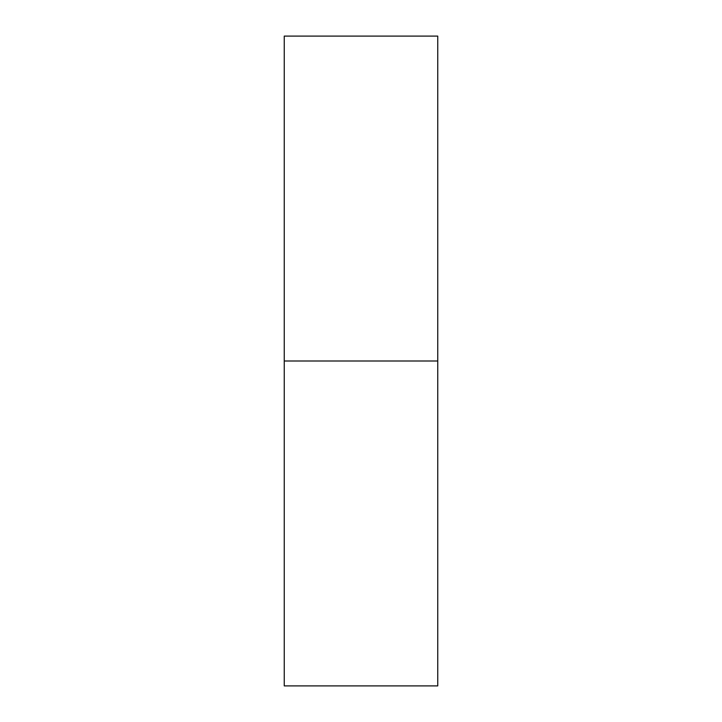 <?xml version="1.0" encoding="UTF-8"?>
<svg xmlns="http://www.w3.org/2000/svg" width="722" height="722" viewBox="0 0 722 722"><rect width="100%" height="100%" fill="white"/><g stroke="black" fill="none" stroke-linecap="round" stroke-linejoin="round"><path stroke-width="1.08" d="M284.251 685.9L284.251 36.1L284.251 361L437.749 361L437.749 36.1L437.749 361L284.251 361L284.251 685.9L437.749 685.9L437.749 361L437.749 685.9M284.251 36.1L437.749 36.1"/></g></svg>
